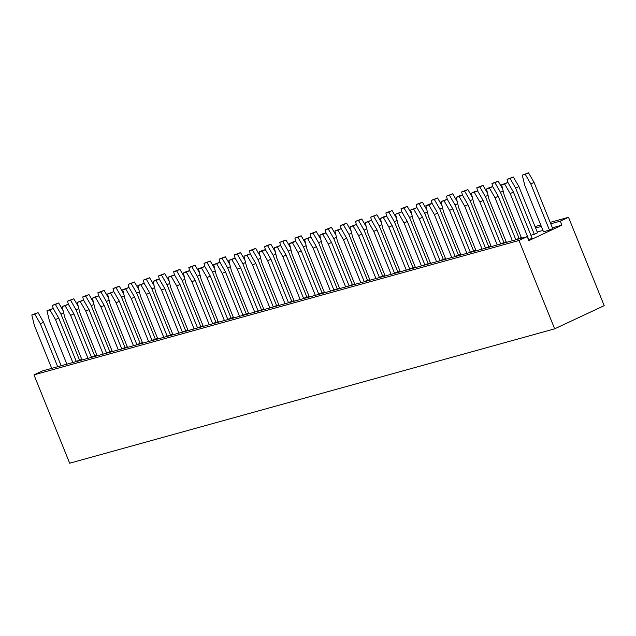 <?xml version="1.0" encoding="UTF-8"?>
<svg xmlns="http://www.w3.org/2000/svg" width="636" height="636" viewBox="0 0 636 636"><rect width="100%" height="100%" fill="white"/><g stroke="black" fill="none" stroke-linecap="round" stroke-linejoin="round"><path stroke-width="0.95" d="M518.984 240.48L554.679 328.828L69.674 463.215L33.978 374.866L42.23 371.003L527.236 236.616L518.984 240.48L33.978 374.866M550.196 222.369L568.505 217.297L560.252 221.161L561.874 225.176L528.858 240.631L527.236 236.616M568.505 217.297L604.2 305.646L554.679 328.828M535.607 227.99L541.323 226.408M550.768 223.793L560.252 221.161M535.035 226.567L540.751 224.985M537.229 232.005L542.945 230.423M552.39 227.807L561.874 225.176M409.751 269.171L392.174 225.661L386.624 216.033L385.861 212.925L388.842 212.098L394.392 221.725L413.05 267.907L409.632 268.853M394.598 273.369L377.021 229.858L371.472 220.231L370.709 217.13L373.69 216.304L379.239 225.923L397.898 272.105L394.471 273.059M379.446 277.566L361.86 234.056L356.311 224.436L355.548 221.328L358.529 220.501L364.078 230.129L382.737 276.31L379.318 277.256M235.058 258.033L234.294 254.925L237.284 254.098L242.833 263.725L261.491 309.907L258.065 310.853M303.658 298.57L286.081 255.06L280.532 245.432L279.768 242.324L282.75 241.497L288.299 251.125L306.957 297.306L303.531 298.252M318.819 294.365L301.233 250.854L295.692 241.235L294.921 238.126L297.91 237.3L303.452 246.927L322.11 293.109L318.692 294.055M243.031 315.369L225.454 271.858L219.905 262.231L219.142 259.122L222.123 258.296L227.672 267.923L246.331 314.105L242.904 315.051M288.505 302.768L270.928 259.257L265.379 249.63L264.608 246.522L267.597 245.695L273.138 255.322L291.797 301.504L288.378 302.45M273.345 306.965L255.767 263.455L250.218 253.828L249.455 250.727L252.436 249.9L257.985 259.52L276.644 305.701L273.218 306.655M364.285 281.772L346.707 238.262L341.158 228.634L340.395 225.526L343.376 224.699L348.925 234.326L367.584 280.508L364.158 281.454M333.972 290.167L316.394 246.657L310.845 237.029L310.082 233.929L313.063 233.102L318.612 242.721L337.271 288.903L333.844 289.857M349.132 285.969L331.547 242.459L326.006 232.832L325.235 229.723L328.216 228.896L333.765 238.524L352.424 284.705L349.005 285.651M136.939 344.76L119.361 301.257L113.812 291.63L113.049 288.521L116.03 287.695L121.579 297.322L140.238 343.504L136.812 344.45M128.965 287.432L128.202 284.324L131.183 283.497L136.732 293.117L155.391 339.298L151.972 340.252M167.252 336.365L149.675 292.854L144.126 283.227L143.362 280.118L146.344 279.291L151.893 288.919L170.551 335.1L167.125 336.054M212.718 323.764L195.141 280.253L189.592 270.626L188.828 267.525L191.81 266.699L197.359 276.318L216.017 322.5L212.599 323.454M197.565 327.961L179.988 284.459L174.439 274.832L173.676 271.723L176.657 270.896L182.206 280.524L200.865 326.705L197.438 327.651M182.413 332.167L164.827 288.657L159.278 279.029L158.515 275.921L161.496 275.094L167.045 284.721L185.704 330.903L182.286 331.849M227.879 319.566L210.301 276.056L204.752 266.428L203.981 263.32L206.97 262.493L212.519 272.121L231.178 318.302L227.752 319.256M485.538 248.175L467.961 204.665L462.412 195.037L461.641 191.929L464.63 191.102L470.171 200.73L488.83 246.911L485.411 247.857M470.378 252.373L452.8 208.862L447.251 199.235L446.488 196.126L449.469 195.3L455.018 204.927L473.677 251.109L470.25 252.055M424.912 264.974L407.334 221.463L401.785 211.836L401.014 208.727L404.003 207.9L409.552 217.528L428.211 263.709L424.784 264.656M440.064 260.768L422.487 217.258L416.938 207.638L416.175 204.53L419.156 203.703L424.705 213.33L443.364 259.512L439.937 260.458M455.225 256.57L437.648 213.06L432.098 203.433L431.327 200.332L434.316 199.505L439.866 209.125L458.524 255.306L455.098 256.26M492.717 186.634L491.954 183.526L494.943 182.699L500.484 192.326L519.143 238.508L515.724 239.462M500.691 243.97L483.114 200.459L477.564 190.84L476.801 187.731L479.783 186.905L485.332 196.532L503.99 242.714L500.564 243.66M76.312 361.558L58.735 318.056L53.186 308.428L52.422 305.32L55.404 304.493L60.953 314.12L79.611 360.302L76.185 361.248M68.338 304.231L67.575 301.122L70.564 300.295L76.105 309.923L94.764 356.096L91.346 357.05M121.786 348.965L104.201 305.455L98.659 295.827L97.888 292.719L100.878 291.892L106.419 301.52L125.077 347.701L121.659 348.647M106.625 353.163L89.048 309.653L83.499 300.025L82.736 296.917L85.717 296.09L91.266 305.717L109.925 351.899L106.498 352.853M549.456 230.113L543.494 231.766L524.835 185.585L522.267 175.131L525.249 174.304L530.798 183.931L549.456 230.113L552.708 228.594L534.049 182.413L530.798 183.931M528.54 239.844L532.086 238.246L513.427 192.064L507.878 182.437L507.115 179.328L510.096 178.501L515.645 188.129L534.304 234.31L530.877 235.256M415.197 266.905L413.05 267.907M385.861 212.925L392.094 210.58L396.578 218.363M400.036 271.103L397.898 272.105M370.709 217.13L376.933 214.777L381.425 222.568M355.548 221.328L361.781 218.983L366.264 226.766M384.883 275.301L382.737 276.31M234.294 254.925L240.527 252.579L245.019 260.363M263.63 308.897L261.491 309.907M279.768 242.324L286.001 239.979L290.485 247.762M309.104 296.304L306.957 297.306M294.921 238.126L301.154 235.781L305.638 243.564M324.257 292.099L322.11 293.109M391.124 274.331L373.769 231.377L368.22 221.757L371.472 220.231L365.239 222.584L367.807 233.03L385.162 275.984M368.22 221.757L365.239 222.584M224.405 320.528L207.05 277.574L201.501 267.947L204.752 266.428L198.519 268.774L201.087 279.228L218.434 322.182M201.501 267.947L198.519 268.774M248.477 313.103L246.331 314.105M219.142 259.122L225.375 256.777L229.858 264.56M239.565 316.33L222.21 273.377L216.661 263.749L219.905 262.231L213.68 264.576L216.24 275.03L233.595 317.984M216.661 263.749L213.68 264.576M269.871 307.927L252.524 264.974L246.975 255.354L250.218 253.828L243.986 256.181L246.553 266.627L263.908 309.581M246.975 255.354L243.986 256.181M264.608 246.522L270.841 244.176L275.332 251.959M293.943 300.502L291.797 301.504M249.455 250.727L255.688 248.374L260.172 256.165M278.791 304.7L276.644 305.701M254.718 312.125L237.363 269.179L231.814 259.552L228.833 260.378L231.401 270.833L248.748 313.779M258.192 311.163L240.615 267.661L235.066 258.033L228.833 260.378M285.031 303.73L267.677 260.776L262.127 251.148L259.146 251.975L261.706 262.43L279.061 305.383M262.127 251.148L265.379 249.63L262.39 250.457L259.146 251.975M360.811 282.734L343.456 239.78L337.915 230.153L334.926 230.979L337.493 241.434L354.848 284.387M337.915 230.153L341.158 228.634L334.926 230.979M340.395 225.526L346.62 223.18L351.112 230.963M369.723 279.506L367.584 280.508M345.658 286.931L328.303 243.978L322.754 234.35L326.006 232.832L323.016 233.658L319.773 235.177L322.333 245.631L339.688 288.585M322.754 234.35L319.773 235.177M300.184 299.532L282.837 256.578L277.288 246.951L274.299 247.778L276.867 258.232L294.222 301.186M277.288 246.951L280.532 245.432L274.299 247.778M315.345 295.327L297.99 252.381L292.441 242.753L295.692 241.235L292.703 242.062L289.46 243.58L292.019 254.034L309.374 296.98M292.441 242.753L289.46 243.58M330.497 291.129L313.143 248.175L307.601 238.556L304.612 239.382L307.18 249.829L324.535 292.783M307.601 238.556L310.845 237.029L304.612 239.382M339.417 287.901L337.271 288.903M310.082 233.929L316.307 231.576L320.798 239.367M354.57 283.704L352.424 284.705M325.235 229.723L331.467 227.378L335.951 235.161M375.971 278.528L358.617 235.582L353.067 225.955L356.311 224.436L350.086 226.782L352.646 237.236L370.001 280.182M353.067 225.955L350.086 226.782M118.312 349.927L100.957 306.973L95.408 297.346L98.659 295.827L95.67 296.654L92.427 298.173L94.987 308.627L112.341 351.581M95.408 297.346L92.427 298.173M113.049 288.521L119.274 286.176L123.766 293.959M142.385 342.494L140.238 343.504M128.202 284.324L134.435 281.971L138.918 289.762M157.537 338.296L155.391 339.298M133.465 345.722L116.11 302.776L110.569 293.148L113.812 291.63L107.579 293.975L110.147 304.429L127.502 347.375M110.569 293.148L107.579 293.975M172.69 334.099L170.551 335.1M143.362 280.118L149.587 277.773L154.079 285.556M148.625 341.524L131.27 298.578L125.721 288.951L122.74 289.778L125.3 300.232L142.655 343.178M152.099 340.562L134.514 297.052L128.973 287.424L122.74 289.778M218.164 321.498L216.017 322.5M188.828 267.525L195.061 265.172L199.545 272.963M194.091 328.923L176.736 285.977L171.187 276.35L168.206 277.177L170.774 287.631L188.129 330.577M171.187 276.35L174.439 274.832L168.206 277.177M178.939 333.129L161.584 290.175L156.035 280.548L153.053 281.374L155.613 291.829L172.968 334.782M156.035 280.548L159.278 279.029L156.297 279.856L153.053 281.374M173.676 271.723L179.901 269.378L184.392 277.161M203.003 325.696L200.865 326.705M187.851 329.901L185.704 330.903M158.515 275.921L164.748 273.575L169.232 281.358M163.778 337.326L146.423 294.373L140.882 284.745L144.126 283.227L137.893 285.572L140.461 296.026L157.815 338.98M140.882 284.745L137.893 285.572M209.252 324.726L191.897 281.78L186.348 272.152L183.367 272.979L185.927 283.425L203.281 326.379M186.348 272.152L189.592 270.626L186.61 271.453L183.367 272.979M203.981 263.32L210.214 260.975L214.706 268.758M233.317 317.3L231.178 318.302M461.641 191.929L467.873 189.584L472.365 197.367M490.976 245.909L488.83 246.911M446.488 196.126L452.721 193.781L457.205 201.564M475.823 250.107L473.677 251.109M451.751 257.532L434.396 214.578L428.847 204.959L425.866 205.786L428.433 216.232L445.78 259.186M428.847 204.959L432.098 203.433L429.109 204.259L425.866 205.786M466.904 253.335L449.557 210.381L444.008 200.753L447.251 199.235L441.018 201.58L443.586 212.034L460.941 254.988M444.008 200.753L441.018 201.58M406.285 270.133L388.93 227.179L383.381 217.552L380.4 218.379L382.959 228.833L400.314 271.787M383.381 217.552L386.624 216.033L383.643 216.86L380.4 218.379M421.437 265.935L404.083 222.982L398.534 213.354L401.785 211.836L395.552 214.181L398.12 224.635L415.467 267.589M398.534 213.354L395.552 214.181M430.349 262.708L428.211 263.709M401.014 208.727L407.247 206.382L411.738 214.165M416.175 204.53L422.407 202.184L426.891 209.967M445.51 258.502L443.364 259.512M436.598 261.73L419.243 218.784L413.694 209.157L410.713 209.983L413.273 220.438L430.628 263.384M413.694 209.157L416.938 207.638L410.713 209.983M431.327 200.332L437.56 197.979L442.052 205.77M460.663 254.305L458.524 255.306M521.289 237.506L519.143 238.508M491.954 183.526L498.187 181.181L502.671 188.971M497.217 244.932L479.87 201.986L474.321 192.358L477.564 190.84L474.583 191.667L471.332 193.185L473.9 203.639L491.254 246.585M474.321 192.358L471.332 193.185M482.064 249.137L464.709 206.183L459.16 196.556L462.412 195.037L459.423 195.864L456.179 197.383L458.739 207.837L476.094 250.791M459.16 196.556L456.179 197.383M506.137 241.704L503.99 242.714M476.801 187.731L483.034 185.386L487.518 193.169M52.422 305.32L58.655 302.975L63.139 310.758M81.758 359.292L79.611 360.302M67.575 301.122L73.808 298.769L78.3 306.56M96.911 355.095L94.764 356.096M57.685 366.726L40.33 323.772L34.781 314.144L31.8 314.971L34.368 325.425L51.715 368.379M61.159 365.764L43.582 322.253L38.033 312.626L31.8 314.971M72.838 362.528L55.491 319.574L49.942 309.947L46.953 310.773L49.521 321.228L66.875 364.174M49.942 309.947L53.186 308.428L46.953 310.773M103.151 354.125L85.804 311.171L80.255 301.544L77.266 302.37L79.834 312.825L97.189 355.778M80.255 301.544L83.499 300.025L77.266 302.37M127.224 346.7L125.077 347.701M97.888 292.719L104.121 290.374L108.605 298.157M82.736 296.917L88.968 294.571L93.452 302.362M112.071 350.897L109.925 351.899M87.999 358.322L70.644 315.377L65.095 305.749L62.113 306.576L64.673 317.03L82.028 359.976M91.473 357.36L73.895 313.85L68.346 304.223L62.113 306.576M522.267 175.131L528.5 172.785L534.049 182.413M507.115 179.328L513.339 176.983L518.889 186.61L537.547 232.792L534.304 234.31M515.852 239.772L498.266 196.262L492.725 186.634L489.736 187.461L486.492 188.987L489.052 199.434L506.407 242.388M512.378 240.734L495.023 197.78L489.474 188.161L486.492 188.987M528.834 239.764L510.175 193.583L504.634 183.955L501.645 184.782L504.213 195.236L521.568 238.19M504.634 183.955L507.878 182.437L501.645 184.782M397.095 220.461L394.392 221.725M392.094 210.58L388.842 212.098M381.934 224.659L379.239 225.923M376.933 214.777L373.69 216.304M361.781 218.983L358.529 220.501M366.781 228.865L364.078 230.129M240.527 252.579L237.284 254.098M245.528 262.461L242.833 263.725M286.001 239.979L282.75 241.497M291.002 249.861L288.299 251.125M301.154 235.781L297.91 237.3M306.155 245.663L303.452 246.927M373.769 231.377L377.021 229.858M207.05 277.574L210.301 276.056M230.375 266.659L227.672 267.923M225.375 256.777L222.123 258.296M222.21 273.377L225.454 271.858M252.524 264.974L255.767 263.455M270.841 244.176L267.597 245.695M275.841 254.058L273.138 255.322M255.688 248.374L252.436 249.9M260.688 258.256L257.985 259.52M237.363 269.179L240.615 267.661M231.814 259.552L235.066 258.033M267.677 260.776L270.928 259.257M343.456 239.78L346.707 238.262M346.62 223.18L343.376 224.699M351.629 233.062L348.925 234.326M328.303 243.978L331.547 242.459M282.837 256.578L286.081 255.06M297.99 252.381L301.233 250.854M313.143 248.175L316.394 246.657M321.315 241.457L318.612 242.721M316.307 231.576L313.063 233.102M336.468 237.26L333.765 238.524M331.467 227.378L328.216 228.896M358.617 235.582L361.86 234.056M100.957 306.973L104.201 305.455M119.274 286.176L116.03 287.695M124.282 296.058L121.579 297.322M134.435 281.971L131.183 283.497M139.435 291.852L136.732 293.117M116.11 302.776L119.361 301.257M154.596 287.655L151.893 288.919M149.587 277.773L146.344 279.291M131.27 298.578L134.514 297.052M125.721 288.951L128.973 287.424M200.062 275.054L197.359 276.318M195.061 265.172L191.81 266.699M176.736 285.977L179.988 284.459M161.584 290.175L164.827 288.657M179.901 269.378L176.657 270.896M184.901 279.26L182.206 280.524M169.748 283.457L167.045 284.721M164.748 273.575L161.496 275.094M146.423 294.373L149.675 292.854M191.897 281.78L195.141 280.253M210.214 260.975L206.97 262.493M215.214 270.856L212.519 272.121M467.873 189.584L464.63 191.102M472.874 199.466L470.171 200.73M452.721 193.781L449.469 195.3M457.721 203.663L455.018 204.927M434.396 214.578L437.648 213.06M449.557 210.381L452.8 208.862M388.93 227.179L392.174 225.661M404.083 222.982L407.334 221.463M412.247 216.264L409.552 217.528M407.247 206.382L404.003 207.9M422.407 202.184L419.156 203.703M427.408 212.066L424.705 213.33M419.243 218.784L422.487 217.258M437.56 197.979L434.316 199.505M442.561 207.861L439.866 209.125M503.187 191.062L500.484 192.326M498.187 181.181L494.943 182.699M479.87 201.986L483.114 200.459M464.709 206.183L467.961 204.665M488.035 195.268L485.332 196.532M483.034 185.386L479.783 186.905M58.655 302.975L55.404 304.493M63.656 312.856L60.953 314.12M73.808 298.769L70.564 300.295M78.808 308.651L76.105 309.923M40.33 323.772L43.582 322.253M34.781 314.144L38.033 312.626M55.491 319.574L58.735 318.056M85.804 311.171L89.048 309.653M109.122 300.256L106.419 301.52M104.121 290.374L100.878 291.892M88.968 294.571L85.717 296.09M93.969 304.453L91.266 305.717M70.644 315.377L73.895 313.85M65.095 305.749L68.346 304.223M528.5 172.785L525.249 174.304M518.889 186.61L515.645 188.129M513.339 176.983L510.096 178.501M495.023 197.78L498.266 196.262M489.474 188.161L492.725 186.634M510.175 193.583L513.427 192.064"/></g></svg>
